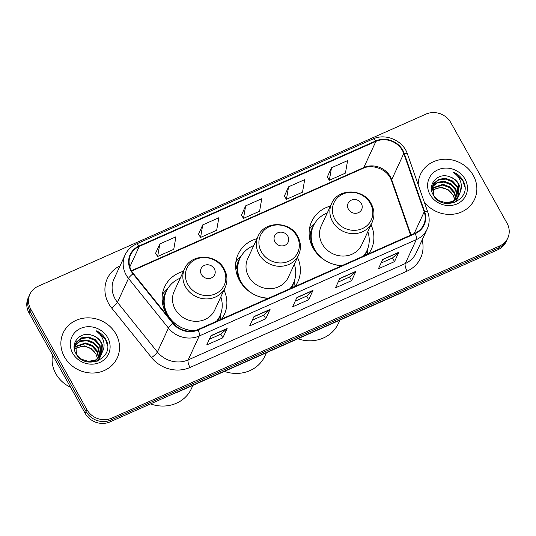 <?xml version="1.0" encoding="UTF-8"?>
<svg xmlns="http://www.w3.org/2000/svg" width="536" height="536" viewBox="0 0 536 536"><rect width="100%" height="100%" fill="white"/><g stroke="black" fill="none" stroke-linecap="round" stroke-linejoin="round"><path stroke-width="0.8" d="M330.444 206.065A32.884 29.929 24.8 0 0 311.651 221.576A32.884 29.929 24.8 0 0 313.071 247.994A32.884 29.929 24.8 0 0 341.633 265.769M368.647 253.776A32.884 29.929 24.8 0 0 371.361 249.173A32.884 29.929 24.8 0 0 370.999 224.805M256.938 238.694A32.884 29.929 24.8 0 0 238.145 254.205A32.884 29.929 24.8 0 0 239.565 280.623A32.884 29.929 24.8 0 0 268.127 298.398M295.148 286.405A32.884 29.929 24.8 0 0 297.855 281.795A32.884 29.929 24.8 0 0 297.493 257.434M183.433 271.317A32.884 29.929 24.8 0 0 164.639 286.827A32.884 29.929 24.8 0 0 166.06 313.252A32.884 29.929 24.8 0 0 193.382 330.92M221.643 319.034A32.884 29.929 24.8 0 0 224.35 314.424A32.884 29.929 24.8 0 0 223.988 290.063M29.936 294.184L28.207 297.922A18.613 16.938 24.8 0 0 29.011 312.877L85.157 413.336A18.613 16.938 24.8 0 0 110.021 421.886L497.937 249.702A18.613 16.938 24.8 0 0 506.064 241.816L506.929 239.947A18.613 16.938 24.8 0 1 498.802 247.833A18.613 16.938 24.8 0 0 506.929 239.947L507.793 238.078A18.613 16.938 24.8 0 0 506.989 223.123L450.843 122.664A18.613 16.938 24.8 0 0 425.979 114.114L38.063 286.298A18.613 16.938 24.8 0 0 29.936 294.184A18.613 16.938 24.8 0 0 30.74 309.138L86.886 409.598A18.613 16.938 24.8 0 0 111.749 418.147L499.666 245.964A18.613 16.938 24.8 0 0 507.793 238.078M86.886 409.598L86.021 411.467A18.613 16.938 24.8 0 0 110.885 420.016L498.802 247.833L110.885 420.016A18.613 16.938 24.8 0 1 86.021 411.467L29.875 311.007L86.021 411.467L85.157 413.336M29.071 296.053A18.613 16.938 24.8 0 0 29.875 311.007A18.613 16.938 24.8 0 1 29.071 296.053M64.447 356.869A29.782 27.102 24.8 0 0 91.676 373.023A29.782 27.102 24.8 0 0 117.237 357.934A29.782 27.102 24.8 0 0 115.95 334.008A29.782 27.102 24.8 0 0 88.721 317.848A29.782 27.102 24.8 0 0 63.161 332.943A29.782 27.102 24.8 0 0 64.447 356.869A29.782 27.102 24.8 0 0 91.676 373.023A29.782 27.102 24.8 0 0 117.237 357.934A29.782 27.102 24.8 0 0 115.95 334.008A29.782 27.102 24.8 0 0 88.721 317.848A29.782 27.102 24.8 0 0 63.161 332.943A29.782 27.102 24.8 0 0 64.447 356.869M424.237 201.978A29.782 27.102 24.8 0 0 474.568 199.318A29.782 27.102 24.8 0 0 473.281 175.393A29.782 27.102 24.8 0 0 446.053 159.239A29.782 27.102 24.8 0 0 420.492 174.327A29.782 27.102 24.8 0 0 418.201 184.732A29.782 27.102 24.8 0 1 420.492 174.327L420.492 174.327A29.782 27.102 24.8 0 1 446.053 159.239A29.782 27.102 24.8 0 1 473.281 175.393A29.782 27.102 24.8 0 1 474.568 199.318A29.782 27.102 24.8 0 1 424.237 201.978M131.467 270.774A19.859 18.07 -155.2 0 1 130.617 254.821A19.859 18.07 -155.2 0 1 139.28 246.406L375.897 141.383A19.859 18.07 -155.2 0 1 403.782 153.524L424.197 211.854A19.859 18.07 -155.2 0 1 423.688 224.785A19.859 18.07 -155.2 0 1 415.025 233.194L197.938 329.553A19.859 18.07 -155.2 0 1 173.296 323.221L133.357 273.561A19.859 18.07 -155.2 0 1 131.467 270.774M131.039 270.961A20.355 18.519 24.8 0 0 132.975 273.822L172.914 323.483A20.355 18.519 24.8 0 0 198.173 329.975L415.253 233.616A20.355 18.519 24.8 0 0 424.659 211.74L404.245 153.41A20.355 18.519 24.8 0 0 375.662 140.961L139.052 245.99A20.355 18.519 24.8 0 0 131.039 270.961M331.509 167.748L329.345 180.264L345.439 173.115L347.603 160.606L331.509 167.748L327.275 177.054M288.589 186.803L286.418 199.312L302.518 192.169L304.683 179.654L288.589 186.803L284.348 196.109M159.822 243.954L157.651 256.469L173.751 249.327L175.915 236.811L159.822 243.954L155.581 253.267M202.742 224.906L200.578 237.421L216.671 230.272L218.835 217.757L202.742 224.906L198.501 234.212M245.662 205.851L243.498 218.366L259.591 211.224L261.762 198.709L245.662 205.851L241.428 215.157M398.838 252.268L394.516 261.615L378.423 268.757L382.738 259.417L398.838 252.268A4.965 1.608 -113.9 0 1 398.65 252.53L382.637 259.638M270.07 309.426L265.749 318.773L249.655 325.915L253.97 316.568L270.07 309.426A4.965 1.608 -113.9 0 1 269.883 309.687L253.87 316.796M227.143 328.481L222.829 337.821L206.729 344.97L211.05 335.623L227.143 328.481A4.965 1.608 -113.9 0 1 226.963 328.742L210.943 335.851M355.911 271.323L351.596 280.663L335.502 287.812L339.817 278.465L355.911 271.323A4.965 1.608 -113.9 0 1 355.73 271.585L339.717 278.693M312.99 290.371L308.676 299.718L292.576 306.86L296.897 297.52L312.99 290.371A4.965 1.608 -113.9 0 1 312.803 290.633L296.79 297.741M308.676 299.718L306.639 296.08M295.215 301.152L306.679 296.066L312.803 290.633M351.596 280.663L349.566 277.025M338.142 282.097L349.599 277.012L355.73 271.585M222.829 337.821L220.792 334.183M209.368 339.255L220.832 334.169L226.963 328.742M265.749 318.773L263.719 315.135M252.295 320.206L263.759 315.114L269.883 309.687M394.516 261.615L392.486 257.977M381.062 263.049L392.526 257.957L398.65 252.53M243.498 218.366L241.388 215.104M200.578 237.421L198.467 234.152M157.651 256.469L155.547 253.206M286.418 199.312L284.315 196.049M329.345 180.264L327.235 177.001M52.521 354.946A31.028 28.234 24.8 0 0 55.818 373.692A31.028 28.234 24.8 0 0 70.625 387.334M74.752 346.638L85.727 342.913L92.473 345.519L97.291 350.953L98.859 357.78M74.705 347.067L85.385 343.65L92.132 346.256L96.942 351.696L98.524 358.075M75.087 345.003L80.266 340.802L87.1 339.945L93.84 342.551L98.657 347.991L100.044 356.534M98.631 360.621L99.066 359.683L98.57 360.648M74.98 345.398L80.032 341.499L86.758 340.688L93.499 343.288L98.316 348.728L99.77 356.855M102.657 351.248A14.03 12.764 24.8 0 0 101.25 342.39A14.03 12.764 24.8 0 0 92.071 335.308C80.48 330.772 69.767 343.167 75.737 353.17C84.735 371.703 115.495 358.403 106.148 340.045L105.679 339.147C103.461 335.288 100.239 332.467 95.998 330.685C99.616 333.251 102.095 336.621 103.421 340.796C104.48 344.38 104.232 347.864 102.657 351.248L100.835 355.489L95.542 360.011L88.474 361.365L81.506 359.254L76.46 354.309L75.656 343.469L76.568 341.868L81.633 337.834L88.467 336.976L95.214 339.583L100.031 345.023L101.029 355.187M100.895 355.582L99.462 358.45L96.741 361.378M75.489 343.837L76.226 342.611L81.291 338.578L88.125 337.72L94.872 340.327L99.689 345.767L100.802 355.536M100.681 355.931L100.259 357.09M100.44 356.721L97.565 361.083M92.071 335.308C96.118 336.688 99.113 339.188 101.056 342.799L101.632 354.122M101.806 353.753L100.493 356.226L95.616 360.54L89.036 362.128M74.672 348.4L84.36 345.874L91.1 348.48L95.917 353.921L97.304 358.028A14.03 12.764 24.8 0 0 95.85 354.068A14.03 12.764 24.8 0 0 80.99 346.564L74.692 348.862M74.142 346.752L74.866 345.352M74.323 348.956L75.656 343.469M72.702 353.204A20.234 18.412 24.8 0 0 99.73 362.497A20.234 18.412 24.8 0 0 107.689 337.673A20.234 18.412 24.8 0 0 80.661 328.38A20.234 18.412 24.8 0 0 72.702 353.204M95.998 330.685L105.518 339.489L107.455 345.452M214.32 268.804A7.444 6.774 24.8 0 0 204.37 265.387A7.444 6.774 24.8 0 0 201.442 274.519A7.444 6.774 24.8 0 0 211.392 277.943A7.444 6.774 24.8 0 0 214.32 268.804M184.565 268.864L174.22 291.256A22.338 20.328 24.8 0 0 175.178 309.198A22.338 20.328 24.8 0 0 195.607 321.319A22.338 20.328 24.8 0 0 214.775 309.996L225.12 287.611C227.8 281.407 227.499 275.209 224.209 269.018C216.504 253.474 190.809 253.273 184.565 268.864A22.338 20.328 24.8 0 0 185.53 286.814A22.338 20.328 24.8 0 0 205.951 298.927A22.338 20.328 24.8 0 0 225.12 287.611M180.264 278.177A29.473 26.82 24.8 0 0 166.441 291.068A29.473 26.82 24.8 0 0 167.714 314.739A29.473 26.82 24.8 0 0 194.394 330.725M166.441 291.068L166.013 291.999A29.473 26.82 24.8 0 0 166.12 313.359M164.874 309.996A23.269 21.172 24.8 0 0 164.726 310.585M150.509 403.916A34.13 31.055 24.8 0 0 191.359 388.754L192.933 385.357M216.886 321.144A29.473 26.82 24.8 0 0 219.525 316.729L219.954 315.798A29.473 26.82 24.8 0 0 220.819 296.917M216.403 321.359A29.473 26.82 24.8 0 0 219.954 315.798M220.959 313.245L220.678 316.863A32.267 29.359 -155.2 0 1 220.323 319.617M163.4 307.014L163.969 305.788M162.334 302.036L162.844 301.339A29.755 27.075 24.8 0 1 166.857 290.217M162.395 294.425A32.267 29.359 -155.2 0 1 165.162 291.202L167.734 288.649M287.825 236.175A7.444 6.774 24.8 0 0 277.876 232.758A7.444 6.774 24.8 0 0 274.948 241.897A7.444 6.774 24.8 0 0 284.897 245.314A7.444 6.774 24.8 0 0 287.825 236.175M258.071 236.235L247.726 258.627A22.338 20.328 24.8 0 0 248.684 276.576A22.338 20.328 24.8 0 0 269.112 288.69A22.338 20.328 24.8 0 0 288.274 277.373L298.626 254.982C301.306 248.784 301.004 242.587 297.715 236.389C290.01 220.845 264.315 220.651 258.071 236.235A22.338 20.328 24.8 0 0 259.035 254.185A22.338 20.328 24.8 0 0 279.457 266.298A22.338 20.328 24.8 0 0 298.626 254.982M253.769 245.548A29.473 26.82 24.8 0 0 239.947 258.439A29.473 26.82 24.8 0 0 241.22 282.117A29.473 26.82 24.8 0 0 268.777 298.11M239.947 258.439L239.518 259.37A29.473 26.82 24.8 0 0 239.625 280.73M238.373 277.367A23.269 21.172 24.8 0 0 238.232 277.956M224.356 371.408A34.13 31.055 24.8 0 0 264.864 356.132L266.432 352.735M290.391 288.515A29.473 26.82 24.8 0 0 293.025 284.1L293.46 283.169A29.473 26.82 24.8 0 0 294.324 264.295M289.909 288.73A29.473 26.82 24.8 0 0 293.46 283.169M294.465 280.623L294.184 284.234A32.267 29.359 -155.2 0 1 293.829 286.995M236.905 274.385L237.468 273.159M235.84 269.407L236.349 268.717A29.755 27.075 24.8 0 1 240.363 257.588M235.9 261.796A32.267 29.359 -155.2 0 1 238.667 258.58L241.24 256.02M361.331 203.553A7.444 6.774 24.8 0 0 351.382 200.129A7.444 6.774 24.8 0 0 348.454 209.268A7.444 6.774 24.8 0 0 358.403 212.685A7.444 6.774 24.8 0 0 361.331 203.553M331.576 203.613L321.225 226.004A22.338 20.328 24.8 0 0 322.19 243.947A22.338 20.328 24.8 0 0 342.611 256.061A22.338 20.328 24.8 0 0 361.78 244.744L372.131 222.353C374.811 216.155 374.51 209.958 371.22 203.76C363.515 188.223 337.821 188.022 331.576 203.613A22.338 20.328 24.8 0 0 332.541 221.556A22.338 20.328 24.8 0 0 352.963 233.676A22.338 20.328 24.8 0 0 372.131 222.353M327.275 212.919A29.473 26.82 24.8 0 0 313.453 225.81A29.473 26.82 24.8 0 0 314.726 249.488A29.473 26.82 24.8 0 0 342.283 265.481M313.453 225.81L313.024 226.748A29.473 26.82 24.8 0 0 313.131 248.101M311.878 244.744A23.269 21.172 24.8 0 0 311.738 245.334M297.862 338.786A34.13 31.055 24.8 0 0 338.37 323.503L339.938 320.106M363.897 255.886A29.473 26.82 24.8 0 0 366.53 251.478L366.966 250.54A29.473 26.82 24.8 0 0 367.83 231.666M363.415 256.101A29.473 26.82 24.8 0 0 366.966 250.54M367.971 247.994L367.689 251.605A32.267 29.359 -155.2 0 1 367.328 254.365M310.411 241.763L310.974 240.53M309.346 236.778L309.855 236.088A29.755 27.075 24.8 0 1 313.868 224.966M309.406 229.174A32.267 29.359 -155.2 0 1 312.173 225.951L314.739 223.391M432.083 188.029L443.058 184.297L449.805 186.903L454.622 192.344L456.19 199.171M432.036 188.458L442.716 185.041L449.463 187.647L454.273 193.087L455.855 199.466M432.418 186.387L437.597 182.193L444.431 181.335L451.171 183.935L455.989 189.375L457.375 197.925M455.962 202.012L456.397 201.074L455.902 202.039M432.311 186.789L437.363 182.89L444.089 182.073L450.83 184.679L455.647 190.119L457.101 198.246M459.988 192.632A14.03 12.764 24.8 0 0 458.582 183.781A14.03 12.764 24.8 0 0 449.403 176.699C437.812 172.156 427.098 184.552 433.068 194.561C442.066 213.087 472.826 199.787 463.479 181.436L463.01 180.538C460.799 176.679 457.57 173.858 453.329 172.076C456.947 174.636 459.426 178.006 460.752 182.186C461.811 185.771 461.563 189.255 459.988 192.632L458.166 196.873L452.873 201.395L445.805 202.755L438.837 200.638L433.792 195.694L432.988 184.853L433.899 183.258L438.964 179.225L445.798 178.367L452.545 180.974L457.362 186.414L458.36 196.578M458.226 196.967L456.793 199.841L454.072 202.769M432.82 185.228L433.557 183.995L438.622 179.969L445.456 179.104L452.203 181.711L457.02 187.151L458.133 196.92M458.012 197.322L457.59 198.474M457.771 198.106L454.897 202.467M449.403 176.699C453.449 178.079 456.444 180.578 458.387 184.19L458.963 195.506M459.138 195.144L457.824 197.617L452.947 201.931L446.367 203.519M432.003 189.791L441.691 187.265L448.431 189.871L453.248 195.312L454.635 199.419A14.03 12.764 24.8 0 0 453.181 195.459A14.03 12.764 24.8 0 0 438.321 187.948L432.023 190.253M431.614 187.821L432.197 186.736M431.654 190.347L432.988 184.853M430.033 194.588A20.234 18.412 24.8 0 0 457.061 203.888A20.234 18.412 24.8 0 0 465.02 179.058A20.234 18.412 24.8 0 0 437.992 169.765A20.234 18.412 24.8 0 0 430.033 194.588M453.329 172.076L462.849 180.88L464.786 186.843M110.021 421.886L111.749 418.147M29.011 312.877L30.74 309.138M497.937 249.702L499.666 245.964M408.017 289.614L404.968 291.242A12.408 4.02 -113.9 0 0 405.598 290.686M404.968 291.242L177.456 392.231A12.408 4.02 -113.9 0 0 178.086 391.675M403.782 153.524L391.695 179.687A19.859 18.07 24.8 0 0 390.329 176.666A19.859 18.07 24.8 0 0 363.803 167.54L131.427 270.687M411.038 234.962L391.695 179.687A11.169 3.477 160.7 0 0 391.575 180.793L390.235 177.825C385.612 168.626 371.642 163.976 363.073 168.331A11.169 3.618 -113.9 0 0 363.803 167.54L375.897 141.383M139.28 246.406L129.826 266.874M422.133 239.987A31.028 28.234 -155.2 0 1 407.112 271.109L190.032 367.468A6.204 2.01 -113.9 0 1 188.183 359.904L199.238 335.985A24.823 22.586 -155.2 0 1 168.438 328.072L128.499 278.405A24.823 22.586 -155.2 0 1 126.141 274.921A24.823 22.586 -155.2 0 1 125.076 254.982L114.021 278.901A24.823 22.586 24.8 0 0 115.086 298.84A24.823 22.586 24.8 0 0 117.444 302.324L157.383 351.991A24.823 22.586 24.8 0 0 188.183 359.904L405.27 263.545A24.823 22.586 24.8 0 0 416.103 253.025L427.159 229.107A24.823 22.586 -155.2 0 1 416.325 239.625L199.238 335.985A6.204 2.01 -113.9 0 0 198.173 329.975M132.975 273.822A6.204 1.233 -38.8 0 0 128.499 278.405L117.444 302.324A6.204 1.233 141.2 0 1 111.589 307.919A31.028 28.234 -155.2 0 1 120.044 265.856M415.253 233.616A6.204 2.01 66.1 0 1 416.325 239.625L405.27 263.545A6.204 2.01 -113.9 0 0 407.112 271.109M424.659 211.74A6.204 1.93 -19.3 0 1 427.862 212.336L407.447 154.006C403.199 140.559 385.592 132.901 372.922 138.998L136.311 244.027A6.204 2.01 66.1 0 1 139.052 245.99M190.032 367.468A31.028 28.234 -155.2 0 1 151.527 357.579A6.204 1.233 141.2 0 0 157.383 351.991L168.438 328.072A6.204 1.233 -38.8 0 1 172.914 323.483M404.245 153.41A6.204 1.93 -19.3 0 1 407.447 154.006M375.662 140.961A6.204 2.01 -113.9 0 0 372.922 138.998M151.527 357.579L111.589 307.919M424.197 211.854L414.161 233.582M223.351 268.71A20.522 18.673 24.8 0 0 195.935 259.283A20.522 18.673 24.8 0 0 187.861 284.462A20.522 18.673 24.8 0 0 215.278 293.889A20.522 18.673 24.8 0 0 223.351 268.71M217.844 320.716A29.755 27.075 24.8 0 0 220.33 314.934M296.857 236.081A20.522 18.673 24.8 0 0 269.44 226.654A20.522 18.673 24.8 0 0 261.367 251.833A20.522 18.673 24.8 0 0 288.783 261.26A20.522 18.673 24.8 0 0 296.857 236.081M291.35 288.093A29.755 27.075 24.8 0 0 293.835 282.305M370.363 203.452A20.522 18.673 24.8 0 0 342.946 194.025A20.522 18.673 24.8 0 0 334.873 219.204A20.522 18.673 24.8 0 0 362.289 228.631A20.522 18.673 24.8 0 0 370.363 203.452M364.855 255.464A29.755 27.075 24.8 0 0 367.341 249.682M177.456 392.231L174.18 393.411M427.159 229.107C429.571 223.7 429.805 218.112 427.862 212.336M136.311 244.027C131.179 246.366 127.434 250.017 125.076 254.982M410.603 235.157L391.575 180.793M363.073 168.331L131.635 271.062"/></g></svg>
